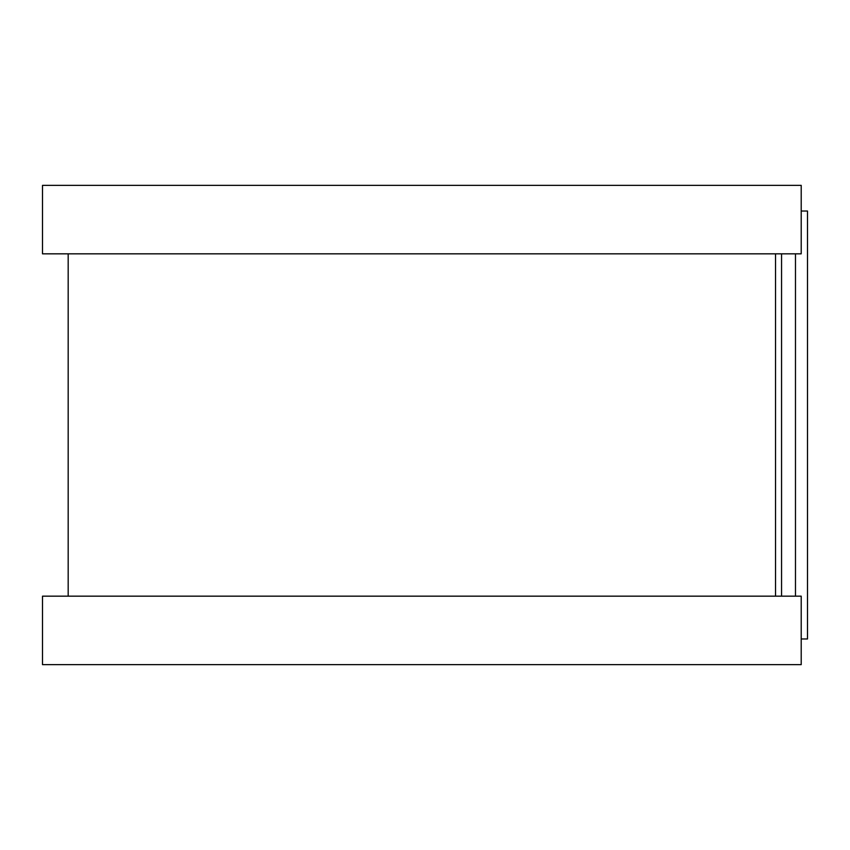 <?xml version="1.0" encoding="UTF-8"?>
<svg xmlns="http://www.w3.org/2000/svg" width="850" height="850" viewBox="0 0 850 850"><rect width="100%" height="100%" fill="white"/><g stroke="black" fill="none" stroke-linecap="round" stroke-linejoin="round"><path stroke-width="1.27" d="M801.21 211.034L807.5 211.034L807.5 638.966L801.21 638.966M775.529 253.831L775.529 596.169L775.529 253.831M801.21 185.364L801.21 253.831L42.5 253.831L42.5 185.364L801.21 185.364M801.21 596.169L801.21 664.636L42.5 664.636L42.5 596.169L801.21 596.169M781.554 253.831L781.554 596.169M795.472 253.831L795.472 596.169M68.181 253.831L68.181 596.169"/></g></svg>
